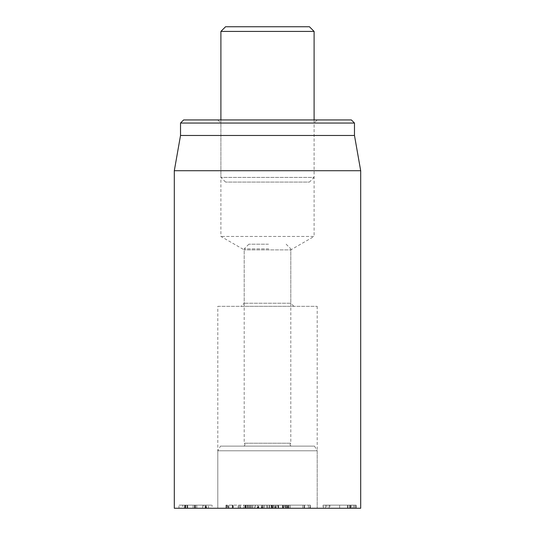 <?xml version="1.0" encoding="UTF-8"?>
<svg xmlns="http://www.w3.org/2000/svg" width="535" height="535" viewBox="0 0 535 535"><rect width="100%" height="100%" fill="white"/><g stroke="black" fill="none" stroke-linecap="round" stroke-linejoin="round"><path stroke-width="0.4" stroke-dasharray="2.67 2.01" d="M326.738 508.25L329.941 508.25L329.941 505.14L326.738 505.14L352.538 505.14L329.941 505.14L329.941 508.25L326.738 508.25L326.738 505.14M352.538 508.25L329.941 508.25L349.335 508.25L349.335 505.14L347.462 505.14L350.699 505.14L325.461 505.14L355.929 505.14L349.335 505.14L349.335 508.25L352.538 508.25L352.538 505.14M323.066 508.25L356.21 508.25L329.132 508.25L329.132 505.14L356.21 505.14L323.066 505.14L329.132 505.14L329.132 508.25L323.066 508.25L323.066 505.14M350.144 508.25L350.144 505.14L350.144 508.25M356.21 508.25L356.21 505.14M323.341 508.25L355.929 508.25L325.461 508.25L325.461 505.14L323.341 505.14L325.461 505.14L325.461 508.25L323.341 508.25L323.341 505.14M353.655 508.25L353.655 505.14M355.929 508.25L355.929 505.14M347.462 508.25L347.462 505.14M347.837 508.25L347.837 505.14M350.699 508.25L350.699 505.14L350.699 508.25M205.226 505.14L178.958 505.14L212.101 505.14L178.958 505.14L208.429 505.14L205.226 505.14L205.226 508.25L208.429 508.25L208.429 505.14L208.429 508.25L205.226 508.25L205.226 505.14L205.226 508.25L185.832 508.25L185.832 505.14L185.832 508.25L182.629 508.25L182.629 505.14L182.629 508.25L208.429 508.25L202.705 508.25L202.705 505.14M206.035 508.25L206.035 505.14L206.035 508.25L212.101 508.25L212.101 505.14L212.101 508.25L195.516 508.25L206.035 508.25M185.023 508.25L185.023 505.14L185.023 508.25L195.516 508.25L178.958 508.25L178.958 505.14L178.958 508.25L185.023 508.25M202.705 508.25L178.958 508.25L202.671 508.25L202.671 505.14M202.671 508.25L212.101 508.25L206.53 508.25L206.53 505.14M194.613 508.25L194.613 505.14M194.519 508.25L194.519 505.14M187.544 508.25L187.544 505.14M184.341 508.25L184.341 505.14M187.083 508.25L187.083 505.14M185.712 508.25L185.712 505.14M187.732 508.25L187.732 505.14M193.115 508.25L193.115 505.14L193.115 508.25M194.954 508.25L194.954 505.14M196.793 508.25L196.793 505.14L196.793 508.25M206.53 508.25L203.855 508.25L203.855 505.14M203.855 508.25L205.226 508.25M205.661 508.25L205.661 505.14M272.195 508.25L262.438 508.25L262.438 505.14L272.195 505.14L261.936 505.14L262.438 505.14L262.438 508.25L271.686 508.25L271.686 505.14L271.686 508.25L272.195 508.25L272.195 505.14M261.936 508.25L262.438 508.25L261.936 508.25L261.936 505.14M276.107 508.25L275.425 508.25L275.425 505.14L276.107 505.14L267.065 505.14L275.425 505.14L275.425 508.25L267.065 508.25L276.107 508.25L276.107 505.14M258.024 508.25L258.706 508.25L258.706 505.14L258.024 505.14L267.065 505.14L258.706 505.14L258.706 508.25L267.065 508.25L258.024 508.25L258.024 505.14M285.978 505.14L269.172 505.14L287.904 505.14L285.978 505.14L285.978 508.25L287.904 508.25L287.904 505.14M287.904 508.25L285.978 508.25M269.172 508.25L269.172 505.14M282.493 508.25L282.493 505.14L282.493 508.25M272.656 508.25L272.656 505.14M269.513 508.25L269.513 505.14M278.474 508.25L278.474 505.14M287.442 508.25L287.442 505.14M287.536 508.25L287.536 505.14M283.704 508.25L283.704 505.14M278.601 508.25L278.601 505.14M273.559 508.25L273.559 505.14M286.727 508.25L286.727 505.14M247.504 508.25L257.75 508.25L257.75 505.14L247.504 505.14L258.278 505.14L257.75 505.14L257.75 508.25L248.039 508.25L248.039 505.14L248.039 508.25L247.504 508.25L247.504 505.14M258.278 508.25L257.75 508.25L258.278 508.25L258.278 505.14M243.398 508.25L244.114 508.25L244.114 505.14L243.398 505.14L252.894 505.14L244.114 505.14L244.114 508.25L252.894 508.25L243.398 508.25L243.398 505.14M262.384 508.25L261.668 508.25L261.668 505.14L262.384 505.14L252.894 505.14L261.668 505.14L261.668 508.25L252.894 508.25L262.384 508.25L262.384 505.14M360.69 508.25L174.31 508.25M220.487 446.123L314.513 446.123L220.487 446.123L217.798 450.778L317.201 450.778L217.798 450.778L217.798 508.25L317.201 508.25L217.798 508.25L317.201 508.25L217.798 508.25L217.798 306.328L317.201 306.328L217.798 306.328M293.902 306.328L290.799 303.225L244.201 303.225L290.799 303.225L290.799 249.885L244.201 249.885L290.799 249.885L314.099 236.437L220.901 236.437L314.099 236.437L314.099 123.05L220.901 123.05L314.099 123.05L317.201 119.94L217.798 119.94L220.901 123.05L220.901 236.437L244.201 249.885L244.201 303.225L241.098 306.328L293.902 306.328L241.098 306.328M217.798 119.94L317.201 119.94M183.625 119.94L351.375 119.94M354.478 123.05L180.522 123.05M354.478 135.475L180.522 135.475M174.31 170.712L360.69 170.712M240.536 508.25L225.944 508.25L252.821 508.25L252.821 505.14L225.944 505.14L252.821 505.14L252.68 508.25L240.536 508.25L240.536 505.14M232.792 505.14L232.364 505.14L232.364 508.25L232.792 508.25L232.792 505.14M226.552 505.14L227.194 505.14L227.194 508.25L226.552 508.25L226.552 505.14M251.637 508.25L251.637 505.14L251.644 508.25M245.792 508.25L245.792 505.14M247.404 508.25L247.404 505.14M249.932 508.25L249.932 505.14M252.821 508.25L252.821 505.14M246.147 508.25L246.147 505.14M246.033 508.25L246.033 505.14M238.162 508.25L238.162 505.14M227.857 508.25L227.857 505.14M284.627 508.25L310.106 508.25L310.106 505.14L282.941 505.14L310.106 505.14L309.792 508.25L284.627 508.25L284.627 505.14M283.256 508.25L282.941 505.14L283.256 508.25M288.826 508.25L304.221 508.25L288.826 508.25L288.826 505.14L304.221 505.14L288.826 505.14L288.826 508.25M308.427 508.25L308.427 505.14M304.121 508.25L304.221 505.14L304.121 508.25M257.335 505.14L277.732 505.14L255.349 505.14L257.335 505.14L257.375 508.25L254.513 508.25L278.561 508.25L257.375 508.25M261.254 508.25L262.043 505.14M272.114 508.25L271.238 505.14M268.483 244.201L248.862 244.201L268.483 244.201M268.724 248.862L244.201 248.862L268.724 248.862M290.766 443.221L244.201 443.221L290.766 443.221M291.542 446.123L243.425 446.123L291.542 446.123M314.099 31.411L220.901 31.411M225.563 26.75L309.437 26.75M314.099 119.94L314.099 177.413L220.901 177.413L314.099 177.413L309.437 182.074L225.563 182.074L309.437 182.074M225.563 182.074L220.901 177.413L220.901 119.94M339.651 508.25L339.651 505.14L339.651 508.25M354.839 508.25L354.839 505.14M351.074 508.25L351.074 505.14M349.335 508.25L349.335 505.14M195.516 508.25L195.516 505.14L195.516 508.25M185.337 508.25L185.337 505.14M271.098 508.25L271.098 505.14L271.098 508.25M285.543 508.25L285.543 505.14M275.766 508.25L275.766 505.14M250.688 508.25L250.688 505.14M248.073 508.25L248.073 505.14M249.076 508.25L249.076 505.14M239.132 508.25L239.132 505.14M233.247 508.25L233.247 505.14M240.302 508.25L240.302 505.14M228.599 508.25L228.599 505.14M228.84 508.25L228.84 505.14M245.157 508.25L245.157 505.14M245.558 508.25L245.558 505.14M290.191 508.25L290.191 505.14M302.857 508.25L302.857 505.14M263.969 508.25L264.805 505.14M266.831 508.25L266.784 505.14M272.262 508.25L272.215 505.14M274.829 508.25L274 505.14L274.836 508.25M275.986 508.25L275.946 505.14M278.26 508.25L277.518 505.14M267.868 508.25L267.132 505.14M262.926 508.25L263.701 505.14M254.7 508.25L255.476 505.14M317.201 306.328L317.201 508.25L317.201 450.778L314.513 446.123M232.31 505.14L232.31 508.25M225.944 505.14L225.944 508.25M226.499 505.14L226.499 508.25M282.701 505.14L282.701 508.25M288.532 508.25L288.532 505.14M310.353 505.14L310.353 508.25M304.522 508.25L304.522 505.14M277.732 505.14L278.561 508.25M255.349 505.14L254.513 508.25M248.862 244.201L244.201 248.862L244.201 443.221C245.391 444.578 245.137 445.541 243.425 446.123M286.138 244.201L290.799 248.862L290.799 443.221C289.609 444.578 289.863 445.541 291.575 446.123"/><path stroke-width="0.8" d="M174.31 170.712L174.31 508.25L360.69 508.25L360.69 170.712L174.31 170.712L180.522 135.475L354.478 135.475L354.478 123.05L351.375 119.94L183.625 119.94L180.522 123.05L354.478 123.05M180.522 135.475L180.522 123.05M220.901 31.411L314.099 31.411L309.437 26.75L225.563 26.75L220.901 31.411L220.901 119.94M354.478 135.475L360.69 170.712M314.099 31.411L314.099 119.94"/></g></svg>
